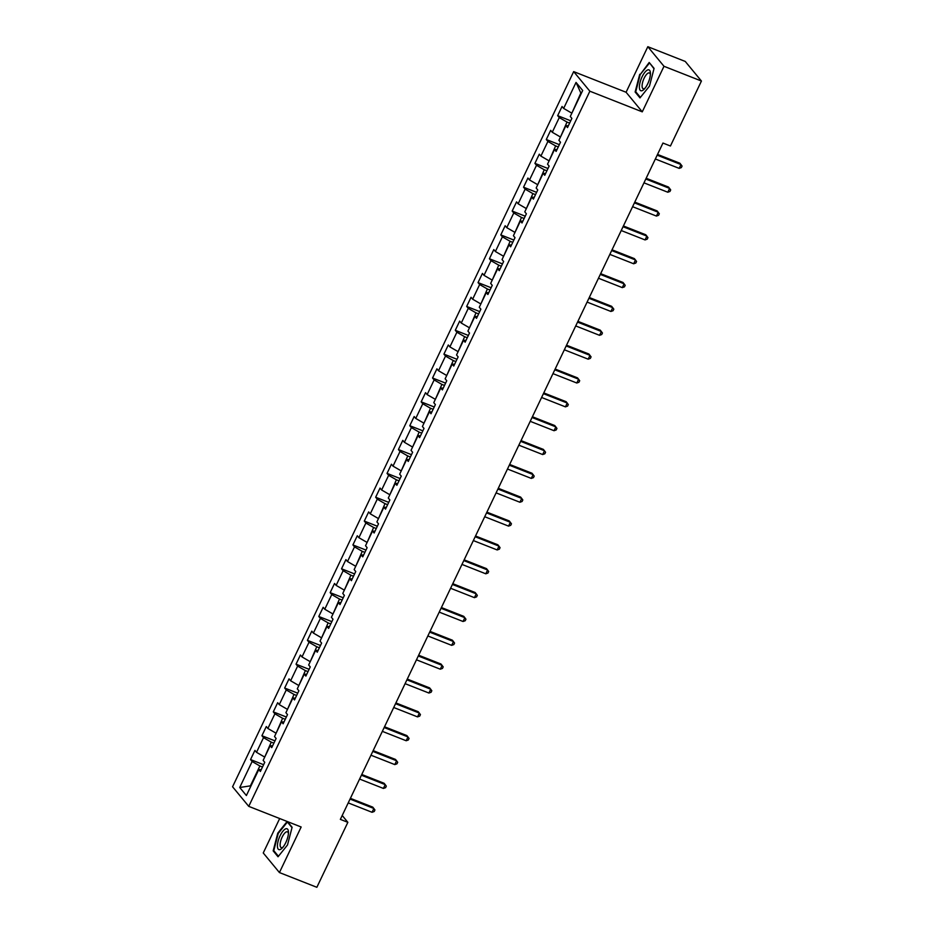 <?xml version="1.0" encoding="UTF-8"?>
<svg xmlns="http://www.w3.org/2000/svg" width="934" height="934" viewBox="0 0 934 934"><rect width="100%" height="100%" fill="white"/><g stroke="black" fill="none" stroke-linecap="round" stroke-linejoin="round"><path stroke-width="1.4" d="M279.675 818.534L263.248 852.964L279.429 872.554L316.859 887.3L347.857 822.329L342.218 815.499M573.674 71.614L232.566 786.767L248.748 806.357L589.856 91.205L573.674 71.614L626.084 92.256L642.265 111.846L663.992 66.291L647.822 46.7L626.084 92.256M647.822 46.7L685.252 61.446L701.434 81.036L663.992 66.291M261.228 769.686L258.776 769.546L260.376 771.484L264.754 762.307L263.154 760.381L270.159 745.706L271.747 747.632L276.125 738.455L274.526 736.529L281.531 721.854L283.13 723.78L287.497 714.615L285.909 712.677L292.902 698.002L294.502 699.94L298.88 690.763L297.281 688.837L304.286 674.15L305.873 676.088L310.251 666.911L308.652 664.985L315.657 650.309L317.256 652.236L321.623 643.071L320.035 641.133L327.028 626.457L328.628 628.395L333.006 619.219L331.407 617.281L338.412 602.605L339.999 604.543L344.377 595.367L342.778 593.44L349.783 578.765L351.382 580.691L355.749 571.526L354.161 569.588L361.154 554.913L362.754 556.839L367.132 547.674L365.533 545.736L372.538 531.061L374.125 532.999L378.503 523.822L376.904 521.896L383.909 507.22L385.508 509.147L389.875 499.97L388.287 498.044L395.28 483.368L396.88 485.295L401.258 476.13L399.659 474.192L406.664 459.516L408.251 461.454L412.63 452.278L411.03 450.34L418.035 435.664L419.635 437.602L424.001 428.426L422.413 426.499L429.406 411.824L431.006 413.75L435.384 404.585L433.785 402.647L440.79 387.972L442.377 389.91L446.756 380.733L445.156 378.795L452.161 364.12L453.761 366.058L458.127 356.881L456.539 354.955L463.533 340.28L465.132 342.206L469.51 333.029L467.911 331.103L474.904 316.428L476.503 318.354L480.882 309.189L479.282 307.251L486.287 292.575L487.887 294.514L492.253 285.337L490.665 283.411L497.659 268.735L499.258 270.662L503.636 261.485L502.037 259.559L509.03 244.883L510.629 246.81L515.008 237.645L513.408 235.707L520.413 221.031L522.001 222.969L526.379 213.793L524.791 211.855L531.785 197.179L533.384 199.117L537.762 189.941L536.163 188.014L543.156 173.339L544.755 175.265L549.134 166.1L547.534 164.162L554.539 149.487L556.127 151.425L560.505 142.248L558.906 140.31L565.911 125.635L567.51 127.573L571.877 118.396L570.289 116.47L582.688 90.481L576.033 82.425L580.855 93.026L571.888 113.096M258.776 769.546L246.389 795.534L239.734 787.49L252.133 761.502L250.545 759.564L263.61 764.712M576.033 82.425L563.646 108.414L562.046 106.488L557.668 115.653L559.268 117.591L552.263 132.266L550.675 130.34L546.297 139.505L547.896 141.443L540.891 156.118L539.292 154.18L534.913 163.357L536.513 165.283L529.52 179.958L527.92 178.032L523.542 187.209L525.141 189.135L518.136 203.81L516.549 201.884L512.171 211.049L513.77 212.987L506.765 227.662L505.166 225.724L500.799 234.901L502.387 236.827L495.394 251.515L493.794 249.576L489.416 258.753L491.015 260.679L484.01 275.355L482.423 273.428L478.045 282.593L479.644 284.531L472.639 299.207L471.04 297.269L466.673 306.445L468.261 308.383L461.268 323.059L459.668 321.121L455.29 330.297L456.889 332.224L449.884 346.899L448.297 344.973L443.919 354.138L445.518 356.076L438.513 370.751L436.914 368.825L432.547 377.99L434.135 379.928L427.142 394.603L425.542 392.665L421.164 401.842L422.763 403.768L415.758 418.444L414.171 416.517L409.793 425.694L411.392 427.62L404.387 442.296L402.787 440.369L398.421 449.534L400.009 451.472L393.016 466.148L391.416 464.21L387.038 473.386L388.637 475.324L381.632 490L380.045 488.062L375.666 497.238L377.266 499.165L370.261 513.84L368.661 511.914L364.295 521.079L365.883 523.017L358.889 537.692L357.29 535.754L352.912 544.931L354.511 546.869L347.506 561.544L345.919 559.606L341.54 568.783L343.14 570.709L336.135 585.385L334.535 583.458L330.169 592.635L331.757 594.561L324.763 609.237L323.164 607.31L318.786 616.475L320.385 618.413L313.392 633.089L311.793 631.15L307.414 640.327L309.014 642.253L302.009 656.929L300.421 655.003L296.043 664.179L297.631 666.105L290.637 680.781L289.038 678.855L284.66 688.019L286.259 689.957L279.266 704.633L277.667 702.695L273.288 711.871L274.888 713.809L267.883 728.485L266.295 726.547L261.917 735.723L263.516 737.65L256.511 752.325L254.912 750.399L250.545 759.564M701.434 81.036L670.437 146.008L662.953 143.054L340.361 819.375L347.857 822.329M264.766 757.007L271.245 742.133L273.884 743.172M272.611 745.846L270.159 745.706M256.511 752.325L264.252 756.809M263.516 737.65L271.245 742.133M276.137 733.155L282.628 718.281L285.255 719.32M283.983 721.994L281.531 721.854M267.883 728.485L275.623 732.956M274.888 713.809L282.628 718.281M287.509 709.315L294 694.429L296.638 695.468M295.354 698.142L292.902 698.002M279.266 704.633L286.995 709.104M286.259 689.957L294 694.429M298.892 685.463L305.371 670.589L308.01 671.616M306.737 674.29L304.286 674.15M290.637 680.781L298.378 685.264M297.631 666.105L305.371 670.589M310.263 661.611L316.754 646.737L319.381 647.776M318.109 650.449L315.657 650.309M302.009 656.929L309.749 661.412M309.014 642.253L316.754 646.737M321.635 637.77L328.126 622.885L330.753 623.924M329.48 626.597L327.028 626.457M313.392 633.089L321.121 637.56M320.385 618.413L328.126 622.885M333.018 613.918L339.497 599.044L342.136 600.072M340.863 602.745L338.412 602.605M324.763 609.237L332.504 613.72M331.757 594.561L339.497 599.044M344.389 590.066L350.88 575.192L353.507 576.231M352.235 578.905L349.783 578.765M336.135 585.385L343.875 589.868M343.14 570.709L350.88 575.192M355.761 566.214L362.252 551.34L364.879 552.379M363.606 555.053L361.154 554.913M347.506 561.544L355.247 566.016M354.511 546.869L362.252 551.34M367.144 542.374L373.623 527.488L376.262 528.527M374.989 531.201L372.538 531.061M358.889 537.692L366.63 542.164M365.883 523.017L373.623 527.488M378.515 518.522L385.006 503.648L387.633 504.687M386.361 507.349L383.909 507.22M370.261 513.84L378.001 518.323M377.266 499.165L385.006 503.648M389.887 494.67L396.378 479.796L399.005 480.835M397.732 483.508L395.28 483.368M381.632 490L389.373 494.471M388.637 475.324L396.378 479.796M401.27 470.829L407.749 455.944L410.388 456.983M409.115 459.656L406.664 459.516M393.016 466.148L400.756 470.619M400.009 451.472L407.749 455.944M412.641 446.977L419.132 432.103L421.759 433.131M420.487 435.804L418.035 435.664M404.387 442.296L412.127 446.779M411.392 427.62L419.132 432.103M424.013 423.125L430.504 408.251L433.131 409.29M431.858 411.964L429.406 411.824M415.758 418.444L423.499 422.927M422.763 403.768L430.504 408.251M435.396 399.285L441.875 384.399L444.514 385.438M443.23 388.112L440.79 387.972M427.142 394.603L434.882 399.075M434.135 379.928L441.875 384.399M446.767 375.433L453.247 360.547L455.885 361.586M454.613 364.26L452.161 364.12M438.513 370.751L446.254 375.234M445.518 356.076L453.247 360.547M458.139 351.581L464.63 336.707L467.257 337.746M465.984 340.42L463.533 340.28M449.884 346.899L457.625 351.382M456.889 332.224L464.63 336.707M469.522 327.729L476.001 312.855L478.64 313.894M477.356 316.568L474.904 316.428M461.268 323.059L469.008 327.53M468.261 308.383L476.001 312.855M480.893 303.889L487.373 289.003L490.011 290.042M488.739 292.716L486.287 292.575M472.639 299.207L480.38 303.678M479.644 284.531L487.373 289.003M492.265 280.037L498.756 265.163L501.383 266.202M500.11 268.864L497.659 268.735M484.01 275.355L491.751 279.838M491.015 260.679L498.756 265.163M503.636 256.185L510.127 241.311L512.766 242.35M511.482 245.023L509.03 244.883M495.394 251.515L503.122 255.986M502.387 236.827L510.127 241.311M515.019 232.344L521.499 217.459L524.137 218.498M522.865 221.171L520.413 221.031M506.765 227.662L514.506 232.134M513.77 212.987L521.499 217.459M526.391 208.492L532.882 193.618L535.509 194.646M534.236 197.319L531.785 197.179M518.136 203.81L525.877 208.294M525.141 189.135L532.882 193.618M537.762 184.64L544.253 169.766L546.892 170.805M545.608 173.479L543.156 173.339M529.52 179.958L537.248 184.442M536.513 165.283L544.253 169.766M549.145 160.8L555.625 145.914L558.263 146.953M556.991 149.627L554.539 149.487M540.891 156.118L548.632 160.59M547.896 141.443L555.625 145.914M560.517 136.948L567.008 122.062L569.635 123.101M568.362 125.775L565.911 125.635M552.263 132.266L560.003 136.749M559.268 117.591L567.008 122.062M563.646 108.414L571.375 112.897M279.429 872.554L301.157 826.999L248.748 806.357M642.265 111.846L589.856 91.205M262.512 767.012L259.874 765.973L250.394 785.856L239.734 787.49M252.133 761.502L259.874 765.973M557.668 115.653L570.732 120.801M546.297 139.505L559.361 144.653M534.913 163.357L547.989 168.505M523.542 187.209L536.606 192.346M512.171 211.049L525.235 216.198M500.799 234.901L513.863 240.05M489.416 258.753L502.48 263.89M478.045 282.593L491.109 287.742M466.673 306.445L479.737 311.594M455.29 330.297L468.354 335.446M443.919 354.138L456.983 359.286M432.547 377.99L445.611 383.138M421.164 401.842L434.228 406.99M409.793 425.694L422.857 430.831M398.421 449.534L411.485 454.683M387.038 473.386L400.102 478.535M375.666 497.238L388.731 502.375M364.295 521.079L377.359 526.227M352.912 544.931L365.976 550.079M341.54 568.783L354.605 573.931M330.169 592.635L343.233 597.772M318.786 616.475L331.85 621.624M307.414 640.327L320.479 645.476M296.043 664.179L309.107 669.316M284.66 688.019L297.736 693.168M273.288 711.871L286.353 717.02M261.917 735.723L274.981 740.872M639.732 74.288L635.132 91.999L640 97.895L649.48 86.091L654.08 68.392L649.2 62.485L640.257 74.498M287.147 821.476L277.772 833.163L273.172 850.862L278.04 856.77L287.509 844.966L292.108 827.255L287.427 821.593M636.323 92.454L635.132 91.999M274.351 851.329L273.172 850.862M657.174 155.172L681.003 164.559L679.181 168.377L655.353 158.99M657.536 154.425L679.905 163.228L682.077 166.077L681.341 167.595L679.181 168.377M639.381 87.189A11.196 3.981 -68.5 0 0 644.262 89.104A11.196 3.981 -68.5 0 0 650.426 73.436A11.196 3.981 -68.5 0 0 650.426 73.424A11.196 3.981 -68.5 0 0 644.81 72.362A11.196 3.981 -68.5 0 0 639.381 87.189M650.379 74.697A8.476 3.012 -68.5 0 0 649.375 72.957A8.476 3.012 -68.5 0 0 644.74 77.043A8.476 3.012 -68.5 0 0 642.09 86.056A8.476 3.012 -68.5 0 0 643.164 88.73A8.476 3.012 -68.5 0 0 645.079 88.146M649.947 63.384L653.987 68.754M640.397 97.405L635.727 91.742L640.187 74.592L649.364 63.162M285.781 842.62A11.196 3.981 -68.5 0 0 288.466 832.311A11.196 3.981 -68.5 0 0 285.629 828.855A11.196 3.981 -68.5 0 0 280.095 835.743A11.196 3.981 -68.5 0 0 277.538 847.477A11.196 3.981 -68.5 0 0 282.29 847.979A11.196 3.981 -68.5 0 0 285.781 842.62M288.419 833.572A8.476 3.012 -68.5 0 0 287.415 831.832A8.476 3.012 -68.5 0 0 282.15 837.109A8.476 3.012 -68.5 0 0 281.204 847.605A8.476 3.012 -68.5 0 0 283.119 847.021M278.437 856.28L273.767 850.617L278.215 833.467L287.403 822.025L292.015 827.629M287.987 822.259L287.403 822.025M645.803 179.024L669.62 188.399L667.798 192.229L643.981 182.842M646.165 178.266L668.534 187.08L670.694 189.917L669.97 191.447L667.798 192.229M634.431 202.865L658.248 212.252L656.427 216.069L632.598 206.694M634.781 202.118L657.162 210.932L659.322 213.769L658.587 215.299L656.427 216.069M623.048 226.717L646.877 236.104L645.055 239.921L621.227 230.535M623.41 225.97L645.779 234.773L647.951 237.621L647.215 239.151L645.055 239.921M611.677 250.569L635.494 259.944L633.672 263.773L609.855 254.387M612.039 249.81L634.408 258.625L636.568 261.462L635.844 262.991L633.672 263.773M600.305 274.409L624.122 283.796L622.301 287.625L598.484 278.239M600.655 273.662L623.036 282.477L625.196 285.314L624.472 286.843L622.301 287.625M588.922 298.261L612.751 307.648L610.929 311.466L587.101 302.091M589.284 297.514L611.653 306.317L613.825 309.166L613.089 310.695L610.929 311.466M577.551 322.113L601.379 331.5L599.546 335.318L575.729 325.931M577.913 321.354L600.282 330.169L602.442 333.006L601.718 334.535L599.546 335.318M566.179 345.965L589.996 355.34L588.175 359.17L564.358 349.783M566.529 345.206L588.91 354.021L591.07 356.858L590.346 358.387L588.175 359.17M554.796 369.806L578.625 379.192L576.803 383.01L552.975 373.635M555.158 369.058L577.527 377.873L579.699 380.71L578.963 382.239L576.803 383.01M543.425 393.658L567.253 403.044L565.42 406.862L541.603 397.475M543.786 392.91L566.156 401.713L568.316 404.562L567.592 406.08L565.42 406.862M532.053 417.51L555.87 426.885L554.049 430.714L530.232 421.327M532.403 416.751L554.784 425.565L556.944 428.402L556.22 429.932L554.049 430.714M520.67 441.35L544.499 450.737L542.677 454.554L518.849 445.179M521.032 440.603L543.401 449.417L545.573 452.254L544.837 453.784L542.677 454.554M509.299 465.202L533.127 474.589L531.294 478.406L507.477 469.02M509.66 464.455L532.03 473.258L534.19 476.106L533.466 477.636L531.294 478.406M497.927 489.054L521.744 498.429L519.923 502.258L496.106 492.872M498.289 488.295L520.658 497.11L522.818 499.947L522.094 501.476L519.923 502.258M486.544 512.894L510.373 522.281L508.551 526.111L484.723 516.724M486.906 512.147L509.275 520.962L511.447 523.799L510.711 525.328L508.551 526.111M475.173 536.746L499.001 546.133L497.18 549.951L473.351 540.576M475.534 535.999L497.904 544.814L500.064 547.651L499.34 549.18L497.18 549.951M463.801 560.598L487.618 569.985L485.797 573.803L461.98 564.416M464.163 559.84L486.532 568.654L488.692 571.491L487.968 573.021L485.797 573.803M452.43 584.451L476.247 593.826L474.425 597.655L450.597 588.268M452.78 583.692L475.149 592.506L477.321 595.343L476.585 596.873L474.425 597.655M441.046 608.291L464.875 617.678L463.054 621.495L439.225 612.12M441.408 607.544L463.778 616.358L465.949 619.195L465.214 620.725L463.054 621.495M429.675 632.143L453.492 641.53L451.671 645.347L427.854 635.961M430.037 631.396L452.406 640.199L454.566 643.047L453.842 644.577L451.671 645.347M418.304 655.995L442.121 665.37L440.299 669.199L416.471 659.813M418.654 655.236L441.023 664.051L443.195 666.888L442.459 668.417L440.299 669.199M406.92 679.835L430.749 689.222L428.928 693.04L405.099 683.665M407.282 679.088L429.652 687.903L431.823 690.74L431.088 692.269L428.928 693.04M395.549 703.687L419.366 713.074L417.545 716.892L393.728 707.505M395.911 702.94L418.28 711.743L420.44 714.592L419.716 716.121L417.545 716.892M384.178 727.539L407.995 736.926L406.173 740.744L382.345 731.357M384.528 726.78L406.897 735.595L409.069 738.432L408.333 739.961L406.173 740.744M372.794 751.391L396.623 760.766L394.802 764.596L370.973 755.209M373.156 750.632L395.526 759.447L397.697 762.284L396.962 763.814L394.802 764.596M361.423 775.232L385.24 784.618L383.419 788.436L359.602 779.061M361.785 774.484L384.154 783.299L386.314 786.136L385.59 787.666L383.419 788.436M350.052 799.084L373.869 808.47L372.047 812.288L348.219 802.901M350.402 798.336L372.783 807.139L374.943 809.976L374.219 811.506L372.047 812.288"/></g></svg>
